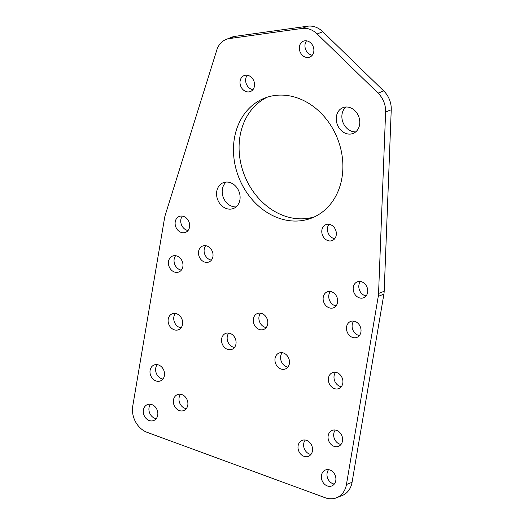 <?xml version="1.0" encoding="UTF-8"?>
<svg xmlns="http://www.w3.org/2000/svg" width="524" height="524" viewBox="0 0 524 524"><rect width="100%" height="100%" fill="white"/><g stroke="black" fill="none" stroke-linecap="round" stroke-linejoin="round"><path stroke-width="0.79" d="M328.175 435.726A8.574 7.061 -111.6 0 0 330.899 444.273A8.574 7.061 -111.6 0 0 338.491 446.33A8.574 7.061 -111.6 0 0 341.897 435.758A8.574 7.061 -111.6 0 0 332.177 430.381A8.574 7.061 -111.6 0 0 328.175 435.726M164.425 375.59A8.574 7.061 -111.6 0 0 161.7 367.042A8.574 7.061 -111.6 0 0 154.108 364.986A8.574 7.061 -111.6 0 0 150.702 375.557A8.574 7.061 -111.6 0 0 160.423 380.928A8.574 7.061 -111.6 0 0 164.425 375.59M289.379 363.63A8.574 7.061 -111.6 0 0 286.654 355.082A8.574 7.061 -111.6 0 0 279.069 353.025A8.574 7.061 -111.6 0 0 275.657 363.597A8.574 7.061 -111.6 0 0 285.377 368.968A8.574 7.061 -111.6 0 0 289.379 363.63M168.224 319.129A8.574 7.061 -111.6 0 0 170.948 327.677A8.574 7.061 -111.6 0 0 178.54 329.734A8.574 7.061 -111.6 0 0 181.946 319.162A8.574 7.061 -111.6 0 0 172.226 313.791A8.574 7.061 -111.6 0 0 168.224 319.129M298.117 445.721A8.574 7.061 -111.6 0 0 300.841 454.269A8.574 7.061 -111.6 0 0 308.426 456.325A8.574 7.061 -111.6 0 0 311.839 445.754A8.574 7.061 -111.6 0 0 302.119 440.383A8.574 7.061 -111.6 0 0 298.117 445.721M198.596 251.396A8.574 7.061 -111.6 0 0 201.321 259.943A8.574 7.061 -111.6 0 0 208.906 262A8.574 7.061 -111.6 0 0 212.318 251.428A8.574 7.061 -111.6 0 0 202.598 246.051A8.574 7.061 -111.6 0 0 198.596 251.396M359.588 124.804A13.866 11.417 -111.6 0 0 355.187 110.983A13.866 11.417 -111.6 0 0 342.912 107.662A13.866 11.417 -111.6 0 0 337.404 124.751A13.866 11.417 -111.6 0 0 353.117 133.443A13.866 11.417 -111.6 0 0 359.588 124.804M336.225 235.224A8.574 7.061 -111.6 0 0 333.5 226.676A8.574 7.061 -111.6 0 0 325.908 224.619A8.574 7.061 -111.6 0 0 322.502 235.191A8.574 7.061 -111.6 0 0 332.223 240.568A8.574 7.061 -111.6 0 0 336.225 235.224M341.949 177.826A64.413 53.042 -111.6 0 0 321.481 113.623A64.413 53.042 -111.6 0 0 264.469 98.185A64.413 53.042 -111.6 0 0 238.859 177.597A64.413 53.042 -111.6 0 0 311.878 217.964A64.413 53.042 -111.6 0 0 341.949 177.826M187.782 405.203A8.574 7.061 -111.6 0 0 185.057 396.655A8.574 7.061 -111.6 0 0 177.472 394.605A8.574 7.061 -111.6 0 0 174.06 405.17A8.574 7.061 -111.6 0 0 183.78 410.547A8.574 7.061 -111.6 0 0 187.782 405.203M157.724 415.198A8.574 7.061 -111.6 0 0 154.999 406.65A8.574 7.061 -111.6 0 0 147.414 404.6A8.574 7.061 -111.6 0 0 144.002 415.172A8.574 7.061 -111.6 0 0 153.722 420.543A8.574 7.061 -111.6 0 0 157.724 415.198M325.286 497.774A21.327 17.561 -111.6 0 0 336.48 497.8A21.327 17.561 -111.6 0 0 346.443 484.51L378.262 296.348A21.327 17.561 -111.6 0 0 378.557 293.479L385.612 111.998A21.327 17.561 -111.6 0 0 378.079 93.141L317.164 33.955A21.327 17.561 -111.6 0 0 302.106 28.427L229.466 38.566A21.327 17.561 -111.6 0 0 226.113 39.444A21.327 17.561 -111.6 0 0 216.812 50.003L165.237 215.135A21.327 17.561 -111.6 0 0 164.582 217.873L132.762 406.028A21.327 17.561 -111.6 0 0 147.218 432.379L325.286 497.774M335.792 480.6A8.574 7.061 -111.6 0 0 333.067 472.052A8.574 7.061 -111.6 0 0 325.476 469.995A8.574 7.061 -111.6 0 0 322.07 480.567A8.574 7.061 -111.6 0 0 331.79 485.938A8.574 7.061 -111.6 0 0 335.792 480.6M189.55 227.036A8.574 7.061 -111.6 0 0 186.826 218.495A8.574 7.061 -111.6 0 0 179.234 216.438A8.574 7.061 -111.6 0 0 175.828 227.01A8.574 7.061 -111.6 0 0 185.548 232.381A8.574 7.061 -111.6 0 0 189.55 227.036M367.619 292.438A8.574 7.061 -111.6 0 0 364.894 283.89A8.574 7.061 -111.6 0 0 357.303 281.833A8.574 7.061 -111.6 0 0 353.897 292.405A8.574 7.061 -111.6 0 0 363.617 297.776A8.574 7.061 -111.6 0 0 367.619 292.438M313.758 51.771A8.574 7.061 -111.6 0 0 311.033 43.223A8.574 7.061 -111.6 0 0 303.448 41.167A8.574 7.061 -111.6 0 0 300.036 51.738A8.574 7.061 -111.6 0 0 309.756 57.109A8.574 7.061 -111.6 0 0 313.758 51.771M254.441 86.185A8.574 7.061 -111.6 0 0 251.717 77.637A8.574 7.061 -111.6 0 0 244.132 75.587A8.574 7.061 -111.6 0 0 240.719 86.159A8.574 7.061 -111.6 0 0 250.439 91.53A8.574 7.061 -111.6 0 0 254.441 86.185M239.907 199.854A13.866 11.417 -111.6 0 0 235.505 186.033A13.866 11.417 -111.6 0 0 223.231 182.712A13.866 11.417 -111.6 0 0 217.722 199.801A13.866 11.417 -111.6 0 0 233.435 208.493A13.866 11.417 -111.6 0 0 239.907 199.854M337.554 302.433A8.574 7.061 -111.6 0 0 334.829 293.885A8.574 7.061 -111.6 0 0 327.245 291.829A8.574 7.061 -111.6 0 0 323.832 302.4A8.574 7.061 -111.6 0 0 333.552 307.778A8.574 7.061 -111.6 0 0 337.554 302.433M342.801 383.247A8.574 7.061 -111.6 0 0 340.076 374.699A8.574 7.061 -111.6 0 0 332.485 372.643A8.574 7.061 -111.6 0 0 329.079 383.214A8.574 7.061 -111.6 0 0 338.799 388.592A8.574 7.061 -111.6 0 0 342.801 383.247M267.699 324.107A8.574 7.061 -111.6 0 0 264.974 315.559A8.574 7.061 -111.6 0 0 257.382 313.509A8.574 7.061 -111.6 0 0 253.97 324.074A8.574 7.061 -111.6 0 0 263.69 329.452A8.574 7.061 -111.6 0 0 267.699 324.107M221.645 338.753A8.574 7.061 -111.6 0 0 224.37 347.294A8.574 7.061 -111.6 0 0 231.955 349.351A8.574 7.061 -111.6 0 0 235.368 338.779A8.574 7.061 -111.6 0 0 225.648 333.408A8.574 7.061 -111.6 0 0 221.645 338.753M168.532 261.391A8.574 7.061 -111.6 0 0 171.256 269.939A8.574 7.061 -111.6 0 0 178.848 271.995A8.574 7.061 -111.6 0 0 182.254 261.424A8.574 7.061 -111.6 0 0 172.534 256.053A8.574 7.061 -111.6 0 0 168.532 261.391M360.918 332.046A8.574 7.061 -111.6 0 0 358.193 323.505A8.574 7.061 -111.6 0 0 350.602 321.448A8.574 7.061 -111.6 0 0 347.196 332.019A8.574 7.061 -111.6 0 0 356.916 337.391A8.574 7.061 -111.6 0 0 360.918 332.046M336.48 497.8L342.106 495.573A21.327 17.561 -111.6 0 0 352.069 482.283L383.889 294.121A21.327 17.561 -111.6 0 0 384.184 291.252L391.238 109.771A21.327 17.561 -111.6 0 0 383.706 90.914L322.791 31.728A21.327 17.561 -111.6 0 0 307.732 26.2L235.093 36.339A21.327 17.561 -111.6 0 0 231.739 37.217L226.113 39.444M328.594 469.655A8.574 7.061 -111.6 0 0 327.697 478.34A8.574 7.061 -111.6 0 0 334.299 484.058M150.526 404.253A8.574 7.061 -111.6 0 0 149.628 412.945A8.574 7.061 -111.6 0 0 156.231 418.663M182.352 216.091A8.574 7.061 -111.6 0 0 181.455 224.783A8.574 7.061 -111.6 0 0 188.057 230.501M180.59 394.258A8.574 7.061 -111.6 0 0 179.686 402.943A8.574 7.061 -111.6 0 0 186.289 408.668M360.42 281.493A8.574 7.061 -111.6 0 0 359.516 290.178A8.574 7.061 -111.6 0 0 366.125 295.896M267.325 97.169A64.413 53.042 -111.6 0 0 244.479 175.37A64.413 53.042 -111.6 0 0 314.655 216.759M306.56 40.826A8.574 7.061 -111.6 0 0 305.662 49.511A8.574 7.061 -111.6 0 0 312.265 55.23M329.026 224.279A8.574 7.061 -111.6 0 0 328.129 232.964A8.574 7.061 -111.6 0 0 334.731 238.682M247.249 75.24A8.574 7.061 -111.6 0 0 246.346 83.932A8.574 7.061 -111.6 0 0 252.948 89.65M345.912 107.007A13.866 11.417 -111.6 0 0 343.024 122.524A13.866 11.417 -111.6 0 0 355.75 131.871M226.23 182.057A13.866 11.417 -111.6 0 0 223.348 197.574A13.866 11.417 -111.6 0 0 236.069 206.915M205.716 245.71A8.574 7.061 -111.6 0 0 204.216 249.169A8.574 7.061 -111.6 0 0 211.414 260.114M330.362 291.488A8.574 7.061 -111.6 0 0 329.458 300.173A8.574 7.061 -111.6 0 0 336.061 305.892M305.237 440.036A8.574 7.061 -111.6 0 0 303.743 443.494A8.574 7.061 -111.6 0 0 310.935 454.446M335.602 372.302A8.574 7.061 -111.6 0 0 334.705 380.987A8.574 7.061 -111.6 0 0 341.307 386.705M175.344 313.444A8.574 7.061 -111.6 0 0 173.85 316.902A8.574 7.061 -111.6 0 0 181.049 327.847M260.5 313.162A8.574 7.061 -111.6 0 0 259.596 321.854A8.574 7.061 -111.6 0 0 266.199 327.572M282.187 352.685A8.574 7.061 -111.6 0 0 281.283 361.37A8.574 7.061 -111.6 0 0 287.886 367.088M228.765 333.061A8.574 7.061 -111.6 0 0 227.272 336.526A8.574 7.061 -111.6 0 0 234.464 347.471M157.226 364.639A8.574 7.061 -111.6 0 0 156.329 373.33A8.574 7.061 -111.6 0 0 162.931 379.049M175.651 255.705A8.574 7.061 -111.6 0 0 174.158 259.164A8.574 7.061 -111.6 0 0 181.356 270.115M335.294 430.04A8.574 7.061 -111.6 0 0 333.801 433.499A8.574 7.061 -111.6 0 0 341 444.444M353.72 321.101A8.574 7.061 -111.6 0 0 352.822 329.793A8.574 7.061 -111.6 0 0 359.425 335.511M346.443 484.51L352.069 482.283M378.262 296.348L383.889 294.121M378.557 293.479L384.184 291.252M385.612 111.998L391.238 109.771M378.079 93.141L383.706 90.914M317.164 33.955L322.791 31.728M302.106 28.427L307.732 26.2M229.466 38.566L235.093 36.339"/></g></svg>
